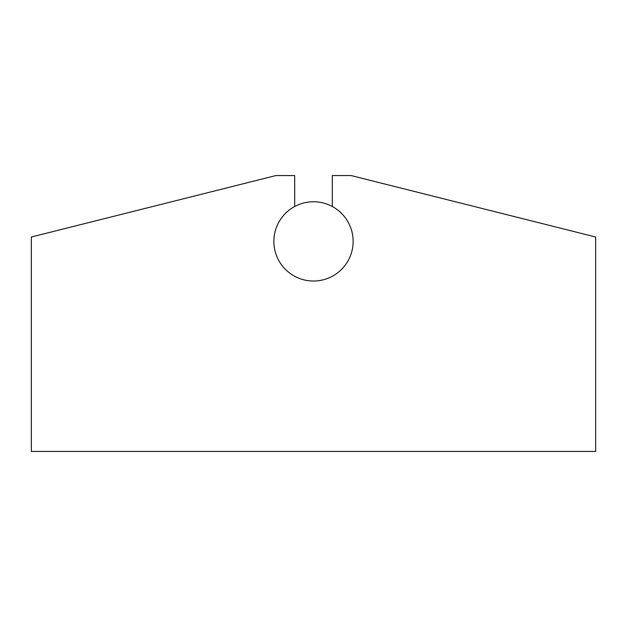 <?xml version="1.0" encoding="UTF-8"?>
<svg xmlns="http://www.w3.org/2000/svg" width="627" height="627" viewBox="0 0 627 627"><rect width="100%" height="100%" fill="white"/><g stroke="black" fill="none" stroke-linecap="round" stroke-linejoin="round"><path stroke-width="0.94" d="M332.31 206.51L332.31 175.56L351.12 175.56L595.65 237.006L595.65 451.44L31.35 451.44L31.35 237.006L275.88 175.56L294.69 175.56L294.69 206.51M273.866 241.395A39.634 39.634 0 0 0 313.5 281.029A39.634 39.634 0 0 0 353.134 241.395A39.634 39.634 0 0 0 313.5 201.761A39.634 39.634 0 0 0 273.866 241.395"/></g></svg>
